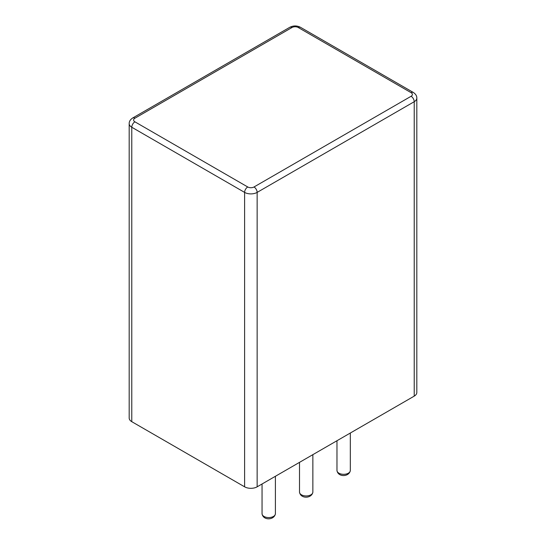 <?xml version="1.0" encoding="UTF-8"?>
<svg xmlns="http://www.w3.org/2000/svg" width="546" height="546" viewBox="0 0 546 546"><rect width="100%" height="100%" fill="white"/><g stroke="black" fill="none" stroke-linecap="round" stroke-linejoin="round"><path stroke-width="0.82" d="M131.777 421.676L244.608 486.82A8.866 5.119 180 0 0 257.146 486.82L414.223 396.13A8.866 5.119 0 0 0 416.816 392.513L416.816 98.089A8.866 5.119 180 0 1 414.223 101.706L257.146 192.397A8.866 5.119 180 0 1 244.608 192.397L131.777 127.252A8.866 5.119 180 0 1 129.184 123.635L129.184 418.059A8.866 5.119 180 0 0 131.777 421.676L131.777 127.252A4.429 2.559 -60 0 1 134.91 121.826A4.429 2.559 180 0 1 134.91 118.209L291.987 27.518A4.429 2.559 180 0 1 298.259 27.518L411.09 92.663A4.429 2.559 180 0 1 411.09 96.28L254.013 186.971A4.429 2.559 180 0 1 247.741 186.971L134.91 121.826M350.32 470.461C349.331 476.999 338.008 477.504 336.971 470.461A6.675 3.856 0 0 0 343.646 474.317A6.675 3.856 0 0 0 350.32 470.461L350.32 433.019M414.223 396.13L414.223 101.706A4.429 2.559 -120 0 0 411.09 96.28M257.146 486.82L257.146 192.397A4.429 2.559 -120 0 0 254.013 186.971M244.608 486.82L244.608 192.397A4.429 2.559 -60 0 1 247.741 186.971M299.508 462.36L299.508 492.089A6.675 3.856 0 0 0 306.183 495.945A6.675 3.856 0 0 0 312.858 492.089L312.858 454.647M262.046 483.988L262.046 513.718A6.675 3.856 0 0 0 268.721 517.574A6.675 3.856 0 0 0 275.396 513.718L275.396 476.276M416.816 98.089C416.878 95.919 415.704 94.035 413.302 92.445L300.471 27.3A4.429 2.559 120 0 0 298.259 27.518M413.302 92.445A4.429 2.559 120 0 0 411.09 92.663M300.471 27.3C296.908 25.505 293.339 25.505 289.776 27.3A4.429 2.559 60 0 1 291.987 27.518M289.776 27.3L132.698 117.991A4.429 2.559 60 0 1 134.91 118.209M336.971 470.461L336.971 440.731M132.698 117.991C130.303 119.567 129.129 121.451 129.184 123.635M299.508 492.089C300.546 499.133 311.868 498.628 312.858 492.089M262.046 513.718C263.083 520.768 274.406 520.263 275.396 513.718"/></g></svg>
